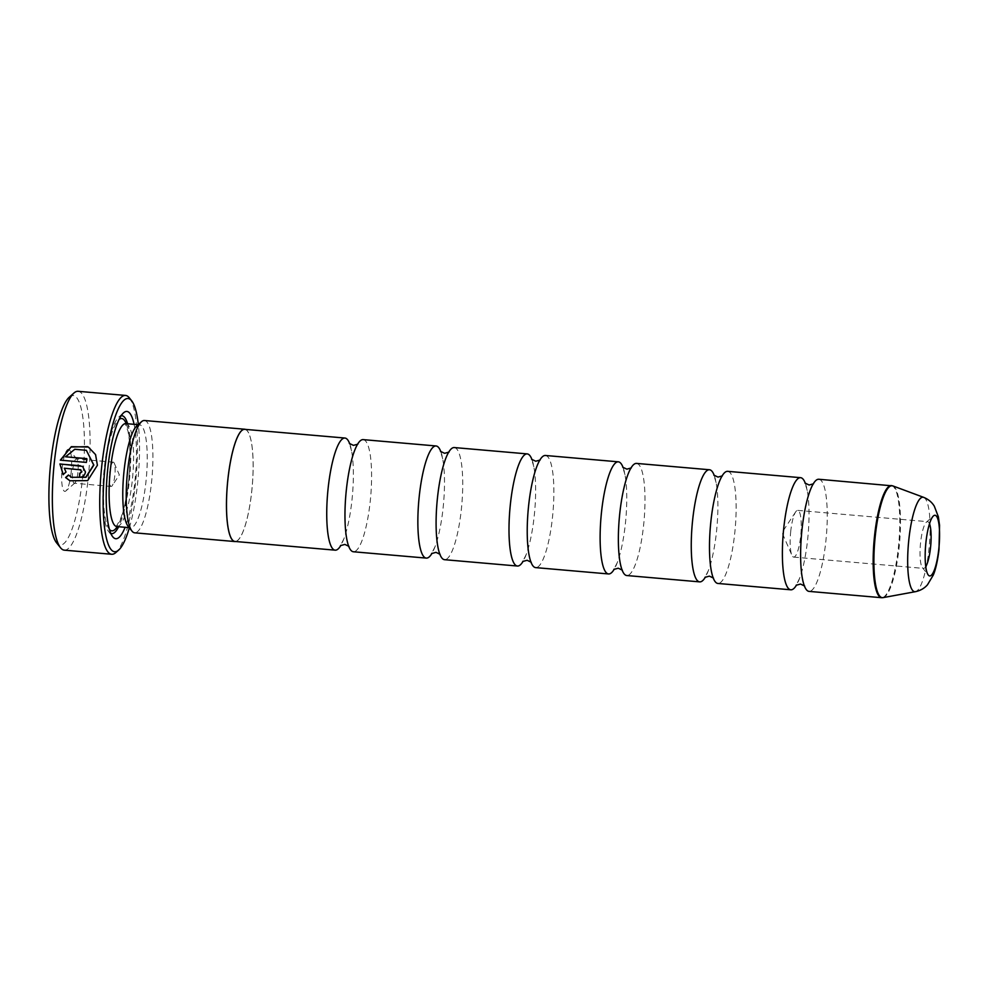 <?xml version="1.0" encoding="UTF-8"?>
<svg xmlns="http://www.w3.org/2000/svg" width="989" height="989" viewBox="0 0 989 989"><rect width="100%" height="100%" fill="white"/><g stroke="black" fill="none" stroke-linecap="round" stroke-linejoin="round"><path stroke-width="0.74" stroke-dasharray="4.95 3.71" d="M805.392 483.473A56.274 12.437 -85 0 1 807.234 490.507A56.274 12.437 -85 0 1 807.568 540.229A56.274 12.437 -85 0 1 799.594 578.318A56.274 12.437 -85 0 1 796.578 584.919M714.268 475.548A56.274 12.437 -85 0 1 716.098 482.583A56.274 12.437 -85 0 1 716.432 532.305A56.274 12.437 -85 0 1 708.458 570.381A56.274 12.437 -85 0 1 705.441 576.995M623.132 467.624A56.274 12.437 -85 0 1 624.974 474.658A56.274 12.437 -85 0 1 625.308 524.38A56.274 12.437 -85 0 1 617.334 562.457A56.274 12.437 -85 0 1 614.305 569.071M532.008 459.687A56.274 12.437 -85 0 1 533.837 466.734A56.274 12.437 -85 0 1 534.171 516.456A56.274 12.437 -85 0 1 526.197 554.532A56.274 12.437 -85 0 1 523.181 561.146M440.871 451.763A56.274 12.437 -85 0 1 442.701 458.797A56.274 12.437 -85 0 1 443.047 508.519A56.274 12.437 -85 0 1 435.073 546.608A56.274 12.437 -85 0 1 432.045 553.222M349.735 443.838A56.274 12.437 -85 0 1 351.577 450.873A56.274 12.437 -85 0 1 351.911 500.595A56.274 12.437 -85 0 1 343.937 538.684A56.274 12.437 -85 0 1 340.921 545.298M929.487 523.787A23.452 5.18 95 0 0 927.608 521.673A23.452 5.18 95 0 0 926.384 522.18A23.452 5.18 95 0 0 920.623 542.331A23.452 5.18 95 0 0 922.416 567.686A23.452 5.18 95 0 0 923.541 568.391A23.452 5.18 95 0 0 925.766 566.635M790.767 531.031A23.452 5.18 95 0 0 791.88 555.212A23.452 5.18 95 0 0 793.673 557.104A23.452 5.18 95 0 0 800.645 536.446A23.452 5.18 95 0 0 797.74 510.386A23.452 5.18 95 0 0 795.638 511.931A23.452 5.18 95 0 0 790.767 531.031M88.355 447.04L95.76 454.705L97.59 465.411L87.836 480.728L69.898 480.765M68.6 475.153L71.789 477.415M86.834 458.735L87.044 458.748A79.726 17.617 95 0 0 86.587 462.531L60.341 460.157M80.579 465.856L82.73 466.499L85.635 472.087C85.017 475.561 83.002 477.328 79.565 477.39L79.38 477.291M69.255 397.195A75.04 16.578 -85 0 1 82.47 478.985A75.04 16.578 -85 0 1 56.583 542.813M64.31 550.156A79.726 17.617 95 0 0 88.021 479.925A79.726 17.617 95 0 0 78.119 391.298M71.109 472.767A21.103 4.661 -85 0 1 65.929 490.903A21.103 4.661 -85 0 1 62.208 467.896A21.103 4.661 -85 0 1 69.49 449.946A21.103 4.661 -85 0 1 71.109 472.767M77.884 472.482A12.189 2.695 -85 0 1 74.892 482.966A12.189 2.695 -85 0 1 74.262 483.225A12.189 2.695 -85 0 1 72.753 469.676A12.189 2.695 -85 0 1 76.376 458.933A12.189 2.695 -85 0 1 76.957 459.304A12.189 2.695 -85 0 1 77.884 472.482M114.798 475.697A12.189 2.695 -85 0 1 112.264 485.636A12.189 2.695 -85 0 1 111.164 486.44A12.189 2.695 -85 0 1 109.655 472.89A12.189 2.695 -85 0 1 113.278 462.147A12.189 2.695 -85 0 1 114.217 463.124A12.189 2.695 -85 0 1 114.798 475.697M129.361 527.805A76.907 16.998 95 0 0 137.545 483.955A76.907 16.998 95 0 0 138.336 424.541M129.312 397.838A79.726 17.617 -85 0 1 135.406 484.041A79.726 17.617 -85 0 1 115.849 552.554M136.791 425.9A51.675 11.423 -85 0 1 139.486 424.788A51.675 11.423 -85 0 1 145.902 482.236A51.675 11.423 -85 0 1 130.536 527.755A51.675 11.423 -85 0 1 128.063 526.197M144.443 420.51A56.373 12.461 -85 0 1 151.441 483.176A56.373 12.461 -85 0 1 134.677 532.824M134.084 424.318A63.877 14.118 -85 0 1 134.801 482.447A63.877 14.118 -85 0 1 125.121 527.285M127.606 423.749A59.179 13.08 -85 0 1 129.25 481.519A59.179 13.08 -85 0 1 118.655 526.729M110.867 533.467A59.179 13.08 -85 0 1 108.839 531.859A59.179 13.08 -85 0 1 104.315 467.859A59.179 13.08 -85 0 1 118.828 416.999A59.179 13.08 -85 0 1 121.115 415.763M818.805 479.257A56.274 12.437 -85 0 1 825.79 541.811A56.274 12.437 -85 0 1 809.064 591.385M727.681 471.333A56.274 12.437 -85 0 1 734.666 533.887A56.274 12.437 -85 0 1 717.927 583.461M245.396 429.387A56.373 12.461 -85 0 1 251.688 491.892A56.373 12.461 -85 0 1 235.642 541.515M636.545 463.408A56.274 12.437 -85 0 1 643.53 525.963A56.274 12.437 -85 0 1 626.791 575.536M545.421 455.484A56.274 12.437 -85 0 1 552.406 518.038A56.274 12.437 -85 0 1 535.667 567.612M454.285 447.56A56.274 12.437 -85 0 1 461.27 510.114A56.274 12.437 -85 0 1 444.531 559.687M363.161 439.623A56.274 12.437 -85 0 1 370.133 502.189A56.274 12.437 -85 0 1 353.407 551.763M244.691 429.325A56.274 12.437 -85 0 1 251.663 491.879A56.274 12.437 -85 0 1 234.937 541.453M80.913 469.899L64.483 468.304L66.214 472.149L63.135 474.559M86.55 450.44L74.991 449.365L65.719 456.893M891.361 485.574A56.274 12.437 -85 0 1 898.333 548.129A56.274 12.437 -85 0 1 881.607 597.702M883.078 597.628A56.175 12.412 95 0 0 899.026 548.178A56.175 12.412 95 0 0 892.795 485.896M125.813 423.601A51.675 11.423 -85 0 1 132.229 481.05A51.675 11.423 -85 0 1 116.863 526.568M126.221 423.638A56.373 12.461 -85 0 1 128.657 481.186A56.373 12.461 -85 0 1 117.258 526.605M109.482 529.461A56.373 12.461 -85 0 1 104.908 468.193A56.373 12.461 -85 0 1 119.051 419.484M923.627 497.343A47.435 10.483 -85 0 1 928.894 549.921A47.435 10.483 -85 0 1 915.431 591.682M807.234 490.507L804.997 483.04M716.098 482.583L713.86 475.116M624.974 474.658L622.736 467.191M533.837 466.734L531.6 459.267M442.701 458.797L440.476 451.343M351.577 450.873L349.34 443.418M343.937 538.684L340.451 545.644M435.073 546.608L431.575 553.568M526.197 554.532L522.711 561.492M617.334 562.457L613.835 569.429M708.458 570.381L704.972 577.353M799.594 578.318L796.108 585.278M922.416 567.686L928.288 575.042M793.673 557.104L923.541 568.391M795.638 511.931L782.015 532.552L791.88 555.212M74.892 482.966L65.929 490.903M111.164 486.44L74.262 483.225M114.217 463.124L119.348 474.905L112.264 485.636M139.486 424.788L138.176 424.677M116.059 526.692L120.213 519.682C123.885 510.435 126.666 497.566 128.558 481.074C130.635 460.206 130.424 443.505 127.927 430.969L125.047 423.341M108.839 531.859L112.758 536.792M802.413 578.553L804.242 585.587M711.276 570.628L713.118 577.663M620.152 562.704L621.982 569.738M529.016 554.78L530.858 561.814M437.892 546.855L439.722 553.889M346.756 538.931L348.585 545.965M354.396 451.12L357.412 444.506M445.52 459.044L448.549 452.43M536.656 466.969L539.673 460.355M627.78 474.905L630.809 468.292M718.916 482.83L721.945 476.216M810.053 490.754L813.069 484.14M118.828 416.999L123.538 412.833M130.536 527.755L129.225 527.644M113.278 462.147L76.376 458.933M76.957 459.304L69.49 449.946M797.74 510.386L927.608 521.673M926.384 522.18L933.418 515.949"/><path stroke-width="1.48" d="M796.578 584.919A56.274 12.437 -85 0 1 790.829 589.803A56.274 12.437 -85 0 1 783.844 527.248A56.274 12.437 -85 0 1 800.583 477.675A56.274 12.437 -85 0 1 805.392 483.473M705.441 576.995A56.274 12.437 -85 0 1 699.705 581.878A56.274 12.437 -85 0 1 692.72 519.324A56.274 12.437 -85 0 1 709.459 469.75A56.274 12.437 -85 0 1 714.268 475.548M614.305 569.071A56.274 12.437 -85 0 1 608.569 573.954A56.274 12.437 -85 0 1 601.584 511.4A56.274 12.437 -85 0 1 618.323 461.826A56.274 12.437 -85 0 1 623.132 467.624M523.181 561.146A56.274 12.437 -85 0 1 517.432 566.029A56.274 12.437 -85 0 1 510.46 503.475A56.274 12.437 -85 0 1 527.186 453.902A56.274 12.437 -85 0 1 532.008 459.687M432.045 553.222A56.274 12.437 -85 0 1 426.308 558.105A56.274 12.437 -85 0 1 419.324 495.538A56.274 12.437 -85 0 1 436.062 445.965A56.274 12.437 -85 0 1 440.871 451.763M340.921 545.298A56.274 12.437 -85 0 1 335.172 550.168A56.274 12.437 -85 0 1 328.2 487.614A56.274 12.437 -85 0 1 344.926 438.04A56.274 12.437 -85 0 1 349.735 443.838M925.951 542.12A30.449 6.725 95 0 0 928.288 575.042A30.449 6.725 95 0 0 938.784 549.142A30.449 6.725 95 0 0 933.418 515.949A30.449 6.725 95 0 0 925.951 542.12M925.766 566.635A23.452 5.18 95 0 0 930.513 547.745A23.452 5.18 95 0 0 929.487 523.787M71.591 477.304L85.994 477.304L93.844 465.077L86.364 450.329L93.658 464.941L85.796 477.205L71.591 477.304L68.439 475.004L65.583 477.539L69.898 480.765L87.65 480.617L97.392 465.263L95.562 454.594L88.355 447.04L71.344 446.682L60.341 460.157L86.389 462.419A79.726 17.617 -85 0 1 86.847 458.636L65.521 456.782L74.793 449.266L86.364 450.329M69.996 480.815L65.781 477.65L68.637 475.116M60.552 460.182L71.035 447.028L87.551 446.645M79.577 477.304A79.726 17.617 -85 0 1 79.862 473.521L81.902 471.765L80.196 469.676M79.998 469.565L81.704 471.654L79.664 473.422A79.726 17.617 95 0 0 79.38 477.291C82.804 477.217 84.819 475.449 85.437 471.976L82.532 466.4L59.921 463.965L63.135 474.559L66.016 472.05L64.285 468.205L80.913 469.899M60.514 547.733L56.583 542.813A75.04 16.578 -85 0 1 50.847 461.678A75.04 16.578 -85 0 1 69.255 397.195L73.965 393.016A79.726 17.617 95 0 0 54.42 461.529A79.726 17.617 95 0 0 60.514 547.733A79.726 17.617 95 0 0 64.31 550.156L111.695 554.273A79.726 17.617 -85 0 1 101.805 465.658A79.726 17.617 -85 0 1 125.516 395.427A79.726 17.617 -85 0 1 129.312 397.838L131.661 400.792A76.907 16.998 95 0 0 105.131 466.215A76.907 16.998 95 0 0 118.68 550.045A76.907 16.998 95 0 0 129.361 527.805M125.516 395.427L78.119 391.298A79.726 17.617 95 0 0 73.965 393.016M138.336 424.541A76.907 16.998 95 0 0 131.661 400.792M235.642 541.515A56.373 12.461 -85 0 1 234.925 541.552L134.677 532.824A56.373 12.461 -85 0 1 131.994 531.118L128.063 526.197A51.675 11.423 -85 0 1 124.12 470.319A51.675 11.423 -85 0 1 136.791 425.9L141.514 421.722A56.373 12.461 -85 0 1 144.443 420.51L244.691 429.226A56.373 12.461 -85 0 1 245.396 429.387M131.994 531.118A56.373 12.461 -85 0 1 127.68 470.171A56.373 12.461 -85 0 1 141.514 421.722M125.121 527.285A63.877 14.118 -85 0 1 112.758 536.792A63.877 14.118 -85 0 1 107.875 467.723A63.877 14.118 -85 0 1 123.538 412.833A63.877 14.118 -85 0 1 134.084 424.318M118.655 526.729A59.179 13.08 -85 0 1 110.867 533.467M891.361 485.574A56.274 12.437 -85 0 0 874.622 535.148A56.274 12.437 -85 0 0 881.607 597.702L809.064 591.385A56.274 12.437 -85 0 1 802.413 578.553A56.274 12.437 -85 0 1 802.079 528.831A56.274 12.437 -85 0 1 810.053 490.754A56.274 12.437 -85 0 1 818.805 479.257L892.795 485.896A56.175 12.412 95 0 0 875.352 535.222A56.175 12.412 95 0 0 883.078 597.628L915.431 591.682A47.435 10.483 -85 0 1 908.903 538.98A47.435 10.483 -85 0 1 923.627 497.343C928.312 499.235 931.885 502.189 934.321 506.207L938.363 516.802L939.55 525.295L939.006 549.451C937.275 564.051 934.741 571.704 933.295 575.054L927.484 584.796C924.394 588.331 920.363 590.618 915.431 591.682M790.829 589.803L717.927 583.461A56.274 12.437 -85 0 1 711.276 570.628A56.274 12.437 -85 0 1 710.943 520.906A56.274 12.437 -85 0 1 718.916 482.83A56.274 12.437 -85 0 1 727.681 471.333L800.583 477.675M234.925 541.552A56.373 12.461 -85 0 1 227.927 478.886A56.373 12.461 -85 0 1 244.691 429.226M699.705 581.878L626.791 575.536A56.274 12.437 -85 0 1 620.152 562.704A56.274 12.437 -85 0 1 619.819 512.982A56.274 12.437 -85 0 1 627.78 474.905A56.274 12.437 -85 0 1 636.545 463.408L709.459 469.75M608.569 573.954L535.667 567.612A56.274 12.437 -85 0 1 529.016 554.78A56.274 12.437 -85 0 1 528.682 505.058A56.274 12.437 -85 0 1 536.656 466.969A56.274 12.437 -85 0 1 545.421 455.484L618.323 461.826M517.432 566.029L444.531 559.687A56.274 12.437 -85 0 1 437.892 546.855A56.274 12.437 -85 0 1 437.546 497.133A56.274 12.437 -85 0 1 445.52 459.044A56.274 12.437 -85 0 1 454.285 447.56L527.186 453.902M426.308 558.105L353.407 551.763A56.274 12.437 -85 0 1 346.756 538.931A56.274 12.437 -85 0 1 346.422 489.209A56.274 12.437 -85 0 1 354.396 451.12A56.274 12.437 -85 0 1 363.161 439.623L436.062 445.965M335.172 550.168L234.937 541.453A56.274 12.437 -85 0 1 227.952 478.899A56.274 12.437 -85 0 1 244.691 429.325L344.926 438.04M121.115 415.763A59.179 13.08 -85 0 1 127.606 423.749M118.68 550.045L115.849 552.554A79.726 17.617 -85 0 1 111.695 554.273M63.333 474.671L59.921 463.965M60.119 464.076L80.381 465.745M86.834 458.735L65.521 456.782M129.225 527.644L116.863 526.568A51.675 11.423 -85 0 1 110.447 469.12A51.675 11.423 -85 0 1 125.813 423.601L125.282 423.613M117.258 526.605A56.373 12.461 -85 0 1 109.482 529.461M119.051 419.484A56.373 12.461 -85 0 1 126.221 423.638M804.997 483.04L809.126 485.006L813.539 483.794M713.86 475.116L718.002 477.081L722.403 475.857M622.736 467.191L626.865 469.157L631.279 467.933M531.6 459.267L535.741 461.233L540.142 460.009M440.476 451.343L444.605 453.308L449.018 452.084M349.34 443.418L353.469 445.371L357.882 444.16M340.451 545.644L344.864 544.42L348.993 546.385M431.575 553.568L435.988 552.357L440.117 554.31M522.711 561.492L527.125 560.281L531.254 562.247M613.835 569.429L618.249 568.205L622.39 570.171M704.972 577.353L709.385 576.13L713.514 578.095M796.108 585.278L800.509 584.054L804.65 586.02M138.176 424.677L125.813 423.601M923.627 497.343L892.795 485.896M881.607 597.702L883.078 597.628"/></g></svg>
